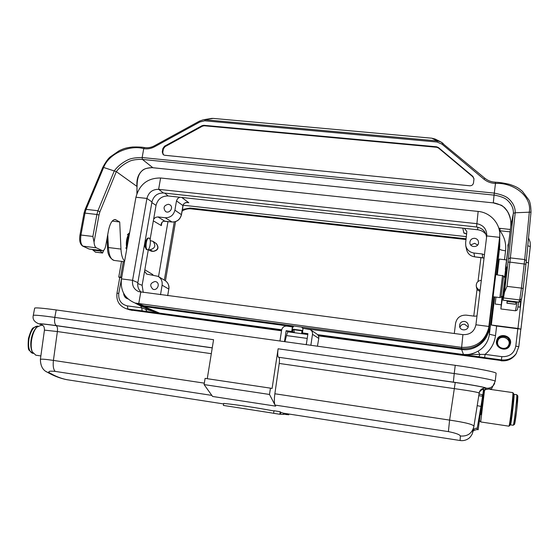 <?xml version="1.0" encoding="UTF-8"?>
<svg xmlns="http://www.w3.org/2000/svg" width="559" height="559" viewBox="0 0 559 559"><rect width="100%" height="100%" fill="white"/><g stroke="black" fill="none" stroke-linecap="round" stroke-linejoin="round"><path stroke-width="0.84" d="M94.045 242.152L92.878 236.457L96.896 214.481L98.999 214.998L94.045 242.152C94.31 245.226 95.086 247.127 96.365 247.833L102.604 250.746C103.995 250.635 105.043 248.951 105.742 245.674L108.488 230.483C110.004 223.404 112.219 219.75 115.133 219.526L119.71 221.965L112.219 221.091M473.501 182.933C473.054 184.84 471.81 185.798 469.77 185.784L164.667 155.269L163.193 154.661L162.271 152.02L162.886 148.498L164.549 146.199L202.058 125.677L203.839 125.3L436.607 146.793L438.403 147.534L472.879 176.392L473.997 178.775L473.501 182.933M163.396 154.815L162.76 152.446L163.375 148.939L165.031 146.64L202.484 126.152L204.259 125.775L436.663 147.262L438.459 147.995L472.879 176.819L473.99 179.006M137.018 193.246L136.983 186.447L116.314 171.627L103.639 167.469C109.11 152.81 130.813 144.662 143.726 148.673L144.369 147.527L145.724 147.758M494.198 182.164L495.623 182.192L495.47 183.436L495.623 182.192C491.536 182.066 487.979 180.76 484.926 178.272L483.849 179.125L441.987 144.18L437.089 142.021L437.292 140.924L431.848 138.206L435.098 139.044M443.042 143.363L440.785 141.874M440.674 141.818L437.292 140.924L205.132 119.78L204.727 120.807L199.843 121.981L154.577 146.758C151.07 148.631 147.45 149.253 143.74 148.631M431.848 138.206L213.258 118.403L203.266 119.801M211.568 118.403L213.258 118.403M203.245 119.801L199.507 121.093L199.843 121.981M136.906 193.554L136.983 186.447C136.382 179.698 138.045 174.499 141.951 170.851C145.179 167.232 154.319 167.581 152.628 167.707L493.297 202.882L494.058 195.112L142.412 159.427L152.866 167.728M92.878 236.457L80.95 235.025L84.996 213.105L84.025 213.147L85.038 209.688L86.079 209.366L84.996 213.105L96.896 214.481L97.958 210.729L86.079 209.366L103.639 167.469L102.807 167.344M119.71 221.965L120.961 249.076L108.404 247.539C108.991 255.379 110.899 259.676 114.134 260.438C109.529 258.314 107.321 253.87 107.503 247.092L107.048 238.441M124.622 261.074C122.526 259.041 121.303 255.044 120.961 249.076M143.726 148.673L142.161 157.533C142.915 157.617 133.503 157.163 128.13 159.741C122.365 162.536 117.767 166.212 114.343 170.768L97.958 210.729L99.879 211.875L98.999 214.998M504.644 277.327L510.716 226.737L513.372 213.279C513.567 208.214 511.401 203.721 506.887 199.808C502.988 196.237 492.032 194.672 494.058 195.112L494.296 193.114L142.161 157.533L142.412 159.427C144.278 159.399 134.656 158.847 129.555 161.251C124.014 163.857 119.598 167.316 116.314 171.627L99.879 211.875M502.045 296.494L500.857 308.952L502.758 295.9L503.47 295.99M504.491 292.147L507.027 286.369L509.885 262.101L508.026 262.185L504.491 292.147L503.072 300.218L506.796 267.027M503.093 300.162L518.864 302.112L520.695 301.084L521.568 298.883L523.147 288.563L526.326 260.711L525.949 264.232L509.885 262.101L510.36 257.909L508.424 258.705L513.372 213.279L515.216 212.762L531.008 212.127L526.326 260.711L524.698 259.551L521.435 288.109L523.147 288.563L525.949 264.253M506.454 266.992L502.758 295.9M495.463 183.492C511.96 182.122 532 195.336 529.345 211.847L524.698 259.551L510.36 257.909L515.216 212.762C515.342 207.403 513.05 202.644 508.341 198.48C504.176 194.658 493.478 193.037 494.296 193.114L495.47 183.436C491.047 183.275 487.168 181.843 483.849 179.125M495.616 182.304L495.616 182.255C498.782 182.262 503.4 182.947 509.473 184.323C517.781 187.076 518.759 188.432 522.33 191.227L528.884 199.982C530.184 202.218 530.889 206.264 531.008 212.127L526.333 260.669M443.14 143.453L441.987 144.18M507.167 300.728L506.915 303.202L507.292 301.357L516.013 302.433L516.083 301.832M515.566 304.222L516.013 302.433M507.292 301.357L507.362 300.749M103.75 250.271L102.577 253.031L100.166 251.005L100.264 250.453M95.533 252.109L92.906 250.104L100.166 251.005M92.906 250.104L93.011 249.559M482.473 394.731L482.263 396.212L478.714 395.653M478.169 429.703L481.327 406.463L480.971 406.414L482.878 394.402L481.327 406.463M482.878 394.395L483.57 389.225C481.369 389.7 479.888 390.986 479.119 393.068L479.126 393.04C477.84 392.222 469.665 390.762 454.6 388.659L279.221 363.448L274.86 393.774C274.106 399.552 274.169 403.319 275.035 405.065L269.494 394.458L204.098 384.585L212.588 396.464L275.685 406.141M482.326 397.68L481.697 401.718M280.199 412.116L283.357 413.178L283.168 414.443L279.891 414.184M273.651 413.269L223.383 405.422L223.698 403.409C237.952 404.884 254.715 407.406 274.001 410.963M280.569 414.282L280.877 412.249M288.87 414.023L288.758 414.792L283.63 414.184M286.306 414.638L286.46 413.653M283.776 413.234L283.609 414.324L283.189 414.303M283.224 414.31L283.392 413.206M279.814 414.261L273.644 413.318L274.036 410.732L280.192 411.745L279.814 414.261M269.494 394.458L270.451 388.149L205.104 378.38L204.098 384.585M270.451 388.149L272.093 388.463L278.109 348.781C277.481 353.609 277.606 356.432 278.487 357.243L455.229 382.51L449.597 420.095C465.668 422.485 473.766 424.581 473.906 426.377L472.25 433.91C470.999 436.286 469.651 437.907 468.204 438.773C465.703 440.359 463.006 440.939 460.106 440.513L460.371 435.999C459.645 434.518 455.648 433.057 448.388 431.618L449.597 420.095L274.86 393.774M483.479 389.847L490.851 388.778L490.348 389.399M490.627 389.204L490.201 389.148M472.872 432.03C472.418 431.087 473.801 430.255 477.016 429.529L480.971 406.414L477.148 405.645M473.145 430.703C473.85 428.879 475.248 428.054 477.337 428.229M472.802 432.289L472.977 431.569M473.864 426.643C471.999 433.428 467.499 436.544 460.371 435.999M279.221 363.448C279.654 359.982 279.549 357.97 278.913 357.397M496.126 373.384L496.133 373.342C496.839 372.224 477.316 368.353 455.25 365.32L56.2 309.952C43.176 308.184 36 307.562 34.672 308.086L34.637 308.275M207.27 378.702L213.566 339.711L54.81 317.4L56.2 309.952M44.447 330.117L57.374 331.55C57.794 328.266 57.332 326.295 55.984 325.645C41.897 323.703 37.139 323.382 41.722 324.674M204.335 383.146L53.419 360.408C45.496 359.227 41.156 358.892 40.388 359.402L40.36 359.605M211.309 353.679L57.374 331.55L53.419 360.408C52.812 365.9 53.405 369.562 55.201 371.4C49.548 370.827 47.69 371.316 49.625 372.867C55.453 376.298 61.224 378.576 66.954 379.701C60.316 378.422 53.734 375.914 47.201 372.168L49.625 372.867M46.062 371.49L47.201 372.168C42.784 370.198 40.514 365.942 40.388 359.402L44.454 330.041C44.378 324.989 42.344 325.45 40.807 324.332L41.611 324.618M32.604 352.387L32.066 351.352C29.264 345.546 31.765 332.032 36.447 327.602L37.132 326.966M42.84 325.478L41.163 325.24L37.013 327.092C32.108 331.732 29.48 345.909 32.422 351.988L35.874 355.196M31.563 349.927C30.591 346.88 30.493 343.184 31.255 338.852C32.066 334.743 33.414 331.459 35.294 328.985M480.286 414.526L480.782 414.596L482.717 395.604M508.9 426.175L508.921 426.175C509.759 426.035 513.644 392.334 512.82 392.614L513.511 393.487C514.308 393.243 510.605 425.371 509.815 425.504L509.787 425.525M484.583 389.798L480.684 421.94L508.921 426.175L509.815 425.504M512.82 392.614L489.831 389.323M483.71 389.819L482.941 395.639M480.677 414.582L483.78 389.812M513.546 395.821L513.98 394.319C514.867 393.326 511.164 425.476 510.458 424.847L510.367 423.254M293.51 325.981L293.342 327.071L286.844 326.107C284.07 326.016 282.33 327.343 281.631 330.089L279.954 340.997M292.965 327.022L292.259 326.582L292.371 325.827M135.012 303.013L139.596 305.445L143.936 306.535L292.259 326.582M302.992 328.378L461.594 349.473C474.626 351.52 487.79 341.584 489.041 328.706L499.634 240.3L499.725 235.828M310.867 345.287L312.495 334.296C312.698 332.277 311.964 330.725 310.301 329.635L303.006 328.294L302.475 333.01L301.713 332.905L302.084 330.446L293.021 329.216L293.803 329.691L294.432 332.703M516.467 353.211L515.747 354.322C512.093 359.06 507.216 361.128 501.109 360.527L501.388 359.905L484.667 357.627L485.072 354.371L501.842 356.642C509.529 356.928 514.182 353.421 515.803 346.112L517.802 328.755L496.63 326.023L495.491 335.645C494.477 343.219 491.005 349.459 485.072 354.371L463.523 354.525C468.274 354.979 473.138 353.861 478.113 351.164C484.562 347.279 488.321 341.647 489.391 334.268L493.87 296.843M153.089 311.097L159.567 313.131L127.892 309.022L130.848 310.028L281.554 330.586M318.281 335.589L501.109 360.527L318.413 335.847M130.848 310.028L128.179 309.358M508.655 243.172L507.935 245.08L508.04 248.105M508.571 243.85L507.858 245.513M495.022 280.408L493.115 296.752L499.844 297.584L502.513 275.748L495.742 274.637L493.758 291.085M146.619 239.469L144.991 242.879C144.641 245.408 144.879 247.078 145.696 247.903M148.38 249.377L142.126 285.328L143.251 292.455M161.495 223.789L161.334 225.605C160.887 223.537 161.684 222.077 163.731 221.217L171.906 222C176.91 222.063 180.075 219.603 181.416 214.614L182.954 205.579L176.49 200.898L177.629 198.578L179.816 197.236L168.147 195.957C161.796 195.916 157.757 199.06 156.024 205.391L150.078 239.594M148.331 249.656L149.735 249.824C155.074 248.496 156.164 245.667 153.012 241.341L150.287 240.622M148.317 249.747L151.307 251.18M158.525 276.621L167.973 221.56M481.334 280.339C477.854 280.723 476.163 282.616 476.261 286.019C476.708 288.137 478.001 289.499 480.146 290.107M520.764 300.917L520.045 307.15M494.673 296.948L491.319 325.01L517.948 328.447L521.274 299.624M497.321 274.825L499.201 259.083L506.559 259.928M517.955 306.891L520.087 307.157L520.827 300.763M495.973 297.108L495.141 304.047L501.157 304.802M474.724 238.302C471.796 238.323 470.175 239.741 469.867 242.55C469.735 247.812 478.602 247.861 478.56 242.592C478.427 240.209 477.148 238.777 474.724 238.302M465.78 245.876L466.646 249.845C467.764 253.793 470.419 256.12 474.605 256.826L482.71 257.755L482.256 253.975L473.941 253.024C469.644 252.298 466.926 249.915 465.78 245.862L465.633 242.816L466.835 231.517M482.256 253.975L484.45 254.785M486.037 234.501C483.947 231.789 481.166 230.21 477.693 229.763L464.389 228.31L466.828 231.482M477.638 245.045L474.64 243.291L470.706 244.968M168.399 204.266C163.871 205.384 162.9 207.78 165.499 211.456C169.349 214.237 174.045 207.41 170.027 204.873L168.399 204.266M172.053 222.014L165.171 217.744L157.938 216.92L164.912 221.21L163.836 221.238C162.676 221.392 161.886 222.293 161.474 223.928M165.171 217.744C170.271 217.8 173.521 215.278 174.904 210.177L181.472 214.705C180.138 219.638 176.979 222.084 171.976 222.021L164.982 221.203M176.49 200.898L174.904 210.177M153.627 219.198L155.479 217.395L157.938 216.92M464.445 321.411C461.196 321.46 459.568 323.081 459.575 326.274C460.127 331.529 468.805 330.802 468.316 325.527C468.023 323.249 466.737 321.879 464.445 321.411M454.299 333.478L455.578 323.256C456.857 317.673 460.42 314.969 466.269 315.143L474.647 316.212L476.995 315.94M468.135 326.98L464.634 324.234C462.209 324.122 460.644 325.205 459.938 327.476M155.116 281.484C150.147 282.973 149.414 285.544 152.9 289.206C157.338 291.155 160.594 283.413 156.052 281.729L155.116 281.484M167.665 295.676L168.783 289.059L162.089 285.181L160.524 294.733M162.089 285.181C162.564 281.247 161.209 278.298 158.029 276.328L146.612 274.064L144.578 271.234M183.1 205.216L466.402 236.646M464.389 228.31L179.816 197.236M302.119 327.916L302.23 327.162M510.556 343.247C511.848 335.281 498.873 332.374 496.776 340.124C493.946 347.698 506.3 352.946 509.815 345.623L510.556 343.247M123.637 293.307C123.818 296.025 125.118 297.863 127.536 298.813L128.046 298.96M121.694 277.578L118.774 293.342C118.215 300.155 121.079 304.341 127.382 305.892L141.7 307.827L145.682 309.288L146.332 308.268M491.319 325.01L496.63 326.023M119.759 277.571L118.753 277.082L121.548 261.367M484.667 357.627L463.523 354.525M517.802 328.755L520.939 329.16L517.948 328.447M496.511 274.728L499.739 246.484M478.113 351.164L479.929 354.658L478.867 356.775M498.817 228.212L500.172 228.365L499.9 230.748L499.39 230.588M146.912 311.552L145.682 309.288L159.567 313.131L281.694 329.761L159.601 313.138L143.936 306.535M123.315 261.584L120.555 277.138L121.743 277.292M120.555 277.138L118.753 277.082M119.766 277.53L121.569 277.564M526.18 262.192L528.548 262.961L520.939 329.139L528.548 262.961M518.794 346.769L516.167 353.644L518.794 346.776L520.785 329.454L518.794 346.755L515.803 346.112M496.678 340.473C498.803 332.794 511.66 335.714 510.381 343.624L509.864 345.532M127.976 298.897L125.74 296.522M142.168 310.965L141.7 307.827L140.533 305.836M167.728 295.683L168.783 289.059C169.244 285.223 167.917 282.344 164.8 280.408M152.614 275.091L152.88 274.623L152.712 275.098M474.612 256.84L484.045 258.111M465.263 233.201L463.844 233.04L466.73 234.011L463.844 233.04L462.81 228.142M181.472 214.691L183.289 204.489C184.791 202.582 186.636 202.002 188.823 202.728L187.859 202.575M482.71 257.776L484.038 258.125M183.289 204.489L183.003 205.656M493.094 296.647L495.742 274.637M139.163 304.522L143.942 305.787L461.51 348.662C475.653 349.305 484.618 342.947 488.398 329.593L488.454 329.251M140.4 304.976L135.11 303.041C124.755 298.688 120.199 290.638 121.464 278.885L132.567 280.325L137.863 282.602L151.95 201.953C153.592 195.936 157.435 192.946 163.466 192.988L476.554 227.003C482.543 228.107 485.876 231.58 486.561 237.435M137.863 282.602C137.311 286.508 138.436 289.702 141.238 292.189M135.11 303.041L461.343 347.335C475.73 347.977 484.842 341.514 488.692 327.937L499.592 237.344C501.36 224.823 491.061 212.511 478.148 211.428L160.601 177.993L158.63 189.326L163.466 192.988M121.464 278.885L135.935 197.229L146.933 198.438L132.567 280.325C131.98 285.733 134.027 289.499 138.723 291.63L462.915 334.638C470.035 334.876 474.367 331.592 475.919 324.786L486.791 235.465C486.665 228.911 483.276 224.97 476.638 223.649L158.63 189.326C152.509 189.291 148.61 192.331 146.933 198.438L151.95 201.953M135.935 197.229C139.484 184.358 147.702 177.944 160.601 177.993M507.991 247.937L508.459 244.723M497.81 346.266L496.699 341.808C498.698 336.245 502.387 334.911 507.761 337.804C511.408 342.653 510.528 346.412 505.133 349.082M164.332 280.129L174.254 221.958M182.353 209.492L190.046 208.046L466.129 238.805M480.936 257.566L478.008 281.491M477.072 289.136L473.773 316.101M165.45 280.807L175.533 221.637M182.087 211.064C184.889 209.276 187.887 208.535 191.08 208.856L466.038 239.531M281.519 330.816L129.464 309.763M515.398 354.797C511.758 359.367 506.957 361.359 500.99 360.758M501.074 337.601C504.169 336.93 506.643 337.874 508.501 340.438M497.601 342.024C496.588 348.005 506.007 350.947 508.522 345.413C512.282 338.607 500.109 333.506 497.852 340.913L497.601 342.024M508.62 345.224C511.974 338.419 500.019 333.723 497.838 340.969L497.803 341.074M148.394 238.162C145.913 239.154 145.095 249.803 147.492 249.761C150.133 250.348 151.608 238.092 148.904 238.05L148.394 238.162M148.904 238.05L147.835 238.092C145.354 239.091 144.536 249.733 146.94 249.691L147.492 249.761M306.57 342.8L306.129 344.63M307.806 334.527L288.353 331.878C287.759 331.878 287.137 333.115 286.488 335.575L284.936 341.689M303.362 333.926L301.713 332.905M294.376 332.696L292.643 331.669L293.021 329.216M302.433 328.119L302.789 328.35M292.42 326.861L291.721 331.466L292.643 331.669M291.889 331.564L292.588 326.966M310.762 329.943L316.66 333.912C318.26 334.96 318.965 336.455 318.777 338.398L312.495 334.296M317.435 346.196L318.777 338.398M284.475 341.626L286.145 330.704L288.192 331.892M306.29 344.651L307.932 333.674L302.314 332.905M291.721 331.466L286.145 330.704M472.879 176.819L472.879 176.392M438.403 147.534L438.459 147.995M436.607 146.793L436.663 147.262M162.271 152.02L162.76 152.446M162.886 148.498L163.375 148.939M165.031 146.64L164.549 146.199M202.058 125.677L202.484 126.152M203.839 125.3L204.259 125.775M154.312 145.843L154.577 146.758M116.034 219.827L114.225 219.617M107.74 234.633L108.404 247.539L107.496 247.05M96.365 247.833L82.676 246.1C80.007 244.178 79.105 240.489 79.979 235.032L80.95 235.025C80.14 240.838 80.838 244.562 83.053 246.198L88.72 248.895M102.283 250.649L89.16 249.028L82.606 246.065M84.025 213.147L79.972 235.053M102.828 167.288L85.003 209.758M517.124 301.958L515.496 310.79L517.019 310.182C517.452 308.827 517.152 312.027 518.717 302.153M503.652 297.954L519.702 299.931L518.864 302.112M507.027 286.369L521.435 288.109L519.702 299.931L521.596 298.806M508.424 258.705L508.026 262.185M521.687 298.422L523.147 288.577M503.072 300.218L518.829 302.167C520.219 301.888 520.841 301.532 520.695 301.084L520.729 301.008M493.304 202.84C491.347 202.323 501.94 204.042 505.49 208.703C509.654 213.538 511.394 219.547 510.716 226.737L505.364 269.417M484.946 178.335L440.695 141.825M437.089 142.021L204.727 120.807M506.929 303.146L515.594 304.222M95.205 252.067L102.423 252.961M283.539 414.331L283.706 413.234M455.229 382.51C471.845 384.858 486.561 387.583 485.876 388.142C482.717 387.911 480.537 389.232 479.349 392.104L473.906 426.377M482.78 394.787L478.972 393.997M485.876 388.142L485.226 389.854M485.464 389.889L486.127 388.17C489.188 388.498 491.675 387.513 493.604 385.207L494.645 383.418M448.388 431.618L275.035 405.065M486.127 388.17C486.868 387.576 471.125 384.662 453.363 382.146L278.487 357.243M453.363 382.146L454.229 373.538L278.109 348.781M455.25 365.32L454.229 373.538C476.317 376.619 495.882 380.365 495.197 381.308L496.133 373.342M41.869 324.758C35.007 322.997 32.149 319.86 33.295 315.339C34.602 314.913 41.778 315.604 54.81 317.4C54.167 321.984 54.775 324.73 56.634 325.652L212.259 347.81M41.799 324.716C36.223 323.214 41.17 323.528 56.634 325.652M34.672 308.086L33.267 315.5M66.961 379.701L71.049 380.33M211.554 395.346L55.201 371.4M212.245 347.901L55.984 325.645M29.026 338.53C30.948 330.404 33.819 326.267 37.642 326.128L33.421 327.756C32.156 328.028 30.5 331.599 28.439 338.454C27.873 345.728 28.146 349.696 29.243 350.36L32.632 353.309C29.061 351.821 27.859 346.894 29.026 338.53M32.82 353.337L33.191 353.393M516.153 404.723C517.655 394.395 518.116 393.522 517.536 402.117C516.795 410.991 514.93 424.526 514.483 424.281M513.987 394.319L516.691 394.703C517.641 393.725 513.952 425.895 513.183 425.252L513.169 425.252M510.458 424.847L513.183 425.252L514.539 424.358L516.733 410.096L517.844 397.239L517.802 395.87L516.705 394.71M513.358 398.574C514.58 393.466 511.534 421.283 510.891 421.018L510.814 420.522M463.495 354.525L317.596 334.652L463.495 354.525L461.594 349.473M489.041 328.706L489.391 334.268L495.491 335.645M510.074 231.859L499.9 230.748C504.428 236.723 506.314 243.41 505.56 250.809C501.919 250.334 499.928 249.747 499.585 249.048L499.634 240.3M137.745 283.511L142.126 285.328M151.838 202.582L156.024 205.391M151.321 251.187L153.068 251.368C158.05 250.132 159.07 247.49 156.122 243.451L153.25 241.509M151.154 251.138L153.068 251.368L149.735 249.824M144.83 269.801L152.88 274.623L152.796 275.112M161.817 222.831L161.334 225.605L153.341 220.847M476.261 286.019L476.492 287.515C476.89 289.443 478.064 290.708 479.999 291.302M181.801 197.453L188.823 202.728L187.181 202.547M505.56 250.809L504.504 259.69M528.528 237.861L530.114 242.096L530.372 245.946L528.444 262.807L530.309 246.589L527.766 245.757M127.382 305.892L127.892 309.022L125.915 308.589L128.891 309.595M515.747 354.322L516.167 353.644C512.477 358.424 507.551 360.513 501.388 359.905L501.842 356.642M116.971 293.265L118.774 293.342M164.688 193.121L168.147 195.957M477.798 227.206L477.693 229.763M473.941 253.024L474.605 256.826M502.751 295.956L501.046 297.255L503.603 276.335L502.513 275.44M478.148 211.428L476.554 227.003M499.592 237.344L486.749 235.926M488.908 326.47L475.919 324.786M461.51 348.662L462.915 334.638M143.942 305.787L138.709 303.865L140.749 292.126M190.046 208.046L191.08 208.856M130.995 310.049L132.12 310.434M129.422 233.969C127.599 237.617 126.851 241.858 127.172 246.694M127.382 234.724L129.541 232.754C126.607 237.086 125.691 242.424 126.802 248.776M286.488 335.575L307.219 338.419M302.028 330.809L293.803 329.691M440.758 141.86L434.895 138.946M211.554 118.403L203.113 119.829M199.514 121.093L154.305 145.85C151.112 147.541 147.856 148.107 144.536 147.555M510.716 226.744C511.443 222.014 510.367 216.934 507.488 211.505C504.337 207.27 501.912 205.076 500.221 204.901L493.297 202.882L152.593 167.714C153.229 167.483 145.487 168.105 144.341 169.251C139.408 171.753 136.99 177.517 137.088 186.552M102.604 250.746L89.496 249.125M124.503 261.738L114.134 260.438M144.236 147.555C141.811 147.052 137.891 146.87 132.483 147.01C124.671 147.925 123.336 148.89 119.291 150.637L110.193 156.932C108.055 158.686 105.602 162.145 102.821 167.323M515.496 310.79L500.857 308.952M506.915 303.202L515.573 304.278M95.358 252.137L102.577 253.031M477.134 429.55L478.176 429.71M495.197 381.308L491.235 389.525M460.274 440.534L283.308 413.164M223.621 403.933L66.807 379.673M35.664 355.161L40.87 355.943M32.066 351.352L32.422 351.988M36.447 327.602L37.013 327.092M38.04 326.183L37.642 326.128M480.006 421.06L480.684 421.94M153.236 251.417C158.225 250.376 159.273 247.777 156.366 243.612M476.492 287.515C476.897 289.457 478.064 290.729 479.992 291.33M499.739 246.778L499.795 237.917M139.596 305.445L154.724 311.782M154.529 311.712L155.164 311.95M119.766 277.509L116.971 293.244C116.174 300.742 119.151 305.85 125.915 308.589M500.172 228.365L510.374 229.476M164.821 280.422L158.588 276.663M188.02 202.596C188.145 202.428 184.456 202.295 183.345 204.552M168.846 289.108C169.307 286.313 168.525 283.832 166.484 281.659M501.046 297.255L499.844 297.584M505.063 277.851L503.61 276.041M488.398 329.593L488.692 327.937M129.408 309.742L130.17 310.007M125.803 247.882L126.718 249.244"/></g></svg>
